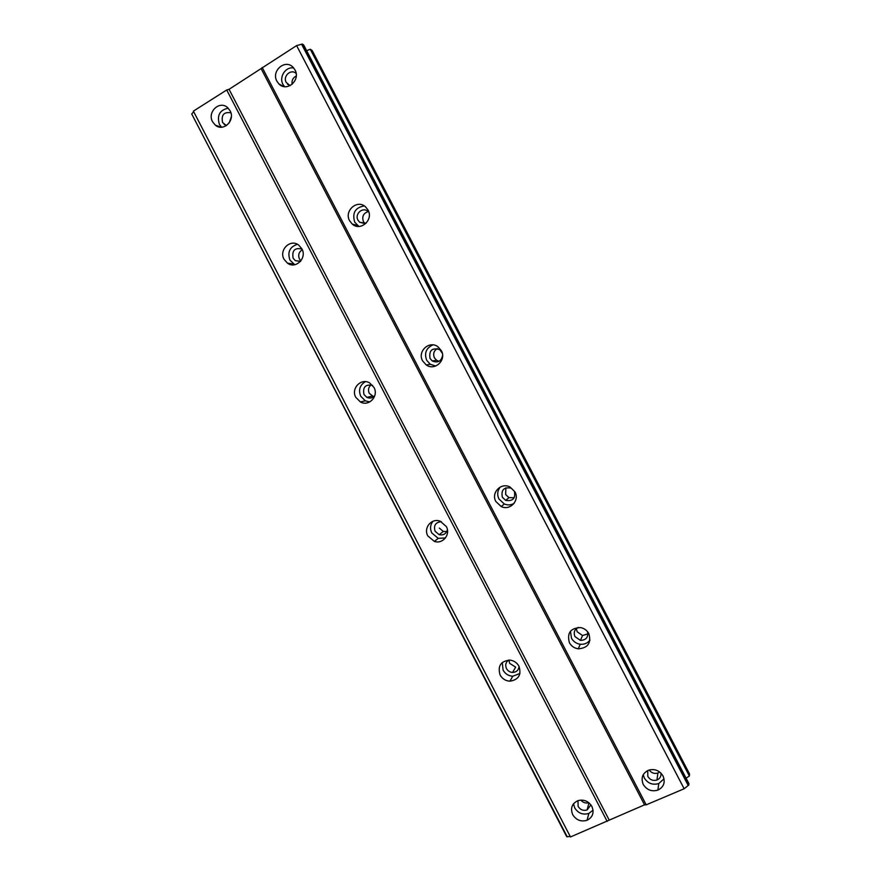 <?xml version="1.0" encoding="UTF-8"?>
<svg xmlns="http://www.w3.org/2000/svg" width="881" height="881" viewBox="0 0 881 881"><rect width="100%" height="100%" fill="white"/><g stroke="black" fill="none" stroke-linecap="round" stroke-linejoin="round"><path stroke-width="1.32" d="M590.931 804.904L587.076 809.969C583.299 811.016 580.315 809.826 578.134 806.412L577.969 800.642M588.805 802.701C585.678 803.527 583.024 802.657 580.854 800.091M226.373 125.631L222.552 122.437C221.131 114.926 223.917 111.711 230.899 112.801M300.399 261.492L295.267 260.622L293.131 258.199C291.809 250.468 294.772 247.429 302.007 249.07M300.861 260.919L299.452 259.069C297.888 255.094 298.846 251.988 302.315 249.752M374.799 395.613C372.575 398.135 369.921 398.719 366.837 397.364L363.974 394.468C362.587 387.089 365.472 384.061 372.619 385.404M373.676 396.758L369.26 393.322C367.829 389.975 368.445 387.133 371.121 384.81M447.405 529.723C446.171 533.875 443.429 535.527 439.156 534.701L435.093 531.265C433.43 525.494 435.511 522.29 441.348 521.673M446.777 531.595L443.33 531.463L439.322 528.082M519.085 666.465C518.579 670.232 516.409 672.214 512.577 672.445C509.868 672.247 507.841 670.959 506.476 668.58C505 665.045 505.749 662.204 508.733 660.067M512.577 672.445L515.66 667.148L509.659 663.349L508.888 660.056M643.24 784.42C646.797 789.971 651.676 791.865 657.887 790.114C663.833 787.03 665.54 782.317 663.019 775.952C659.737 770.71 655.112 768.728 649.165 769.994C642.623 772.846 640.652 777.659 643.24 784.42M643.218 774.718L644.297 777.967C647.81 783.429 652.623 785.29 658.757 783.561L664.032 778.771M276.931 81.25L279.013 84.036C286.942 92.373 300.895 80.083 294.981 69.885L293.076 67.286C285.18 58.62 270.952 70.998 276.931 81.25M293.736 68.013C285.664 66.284 278.693 77.032 282.999 84.477L284.497 86.646M349.625 220.79L352.301 224.115C360.538 231.659 373.753 219.865 368.016 209.997L365.571 206.881C357.356 198.952 343.81 210.845 349.625 220.79M364.282 205.912C355.23 207.531 352.037 212.927 354.702 222.111L358.875 226.439M422.605 360.88L426.25 364.943C434.818 371.286 446.788 360.021 441.337 350.66L438.011 346.817C429.443 340.022 417.054 351.398 422.605 360.88M432.923 344.878C426.151 347.995 424.069 353.127 426.69 360.274L430.28 364.294L435.743 366.022M495.86 501.509L501.267 506.586C510.044 510.98 519.911 500.419 514.945 491.862L510.011 487.017C501.168 482.072 490.772 492.787 495.86 501.509M500.32 486.995C497.402 490.64 496.95 494.637 498.943 498.976L504.284 503.976C507.676 505.375 510.936 505.176 514.064 503.392M569.401 642.69C571.362 646.169 574.313 648.218 578.266 648.823C587.957 648.042 591.481 642.976 588.838 633.626C587.032 630.389 584.312 628.373 580.678 627.602C570.547 627.944 566.791 632.965 569.401 642.69M570.459 631.181L571.483 638.196C573.41 641.632 576.328 643.648 580.227 644.242C584.301 644.606 587.55 643.229 589.984 640.124M572.694 814.661C576.218 820.145 580.997 822.028 587.043 820.288C592.748 817.293 594.367 812.667 591.878 806.434C588.563 801.17 583.982 799.221 578.123 800.598C571.967 803.45 570.161 808.13 572.694 814.661M573.52 803.769L574.709 807.888C578.167 813.295 582.892 815.145 588.86 813.427L593.045 810.212M212.574 121.765L215.272 125.091C223.289 132.271 235.645 120.356 230.073 110.753L227.562 107.57C219.545 100.104 206.947 112.107 212.574 121.765M228.212 108.176C219.688 110.07 216.759 115.477 219.413 124.408L221.516 127.194M284.045 259.289L287.492 263.188C295.763 269.443 307.238 258.056 301.886 248.816L298.681 245.083C290.389 238.487 278.627 249.973 284.045 259.289M297.415 244.312C289.783 246.812 287.283 252.065 289.937 260.071L294.772 264.718M355.792 397.331L360.406 401.967C368.875 406.901 378.995 396.109 373.962 387.42L369.668 382.949C361.155 377.619 350.682 388.543 355.792 397.331M365.395 381.66C359.8 385.063 358.248 389.931 360.725 396.241L365.274 400.822L369.745 401.945M427.814 535.901L434.366 541.408C442.78 544.425 450.863 534.437 446.326 526.552L440.203 521.2C431.679 517.742 423.188 527.884 427.814 535.901M432.967 521.277C430.225 524.834 429.829 528.721 431.778 532.939L438.242 538.368L445.5 537.917M500.122 675.011C502.313 678.855 505.584 680.903 509.923 681.178C518.612 679.769 521.618 674.78 518.964 666.223C516.905 662.589 513.821 660.541 509.714 660.089C500.661 661.191 497.468 666.168 500.122 675.011M502.258 662.512L503.106 670.155C505.265 673.932 508.491 675.958 512.786 676.223L519.955 673.48M660.926 773.1C661.29 776.381 659.957 778.694 656.94 780.037C653.074 781.084 650.035 779.894 647.832 776.447L647.722 770.545M659.682 772.009L657.898 773.022C654.352 774.036 651.455 773.022 649.209 769.983M290.08 85.655L286.226 82.451C282.559 76.173 291.071 68.432 296.137 73.475M366.089 223.256L359.646 222.243L357.994 220.184C354.349 213.951 362.829 206.506 367.994 211.44L368.952 212.464M364.976 223.598L363.435 221.638C361.761 216.638 363.324 213.279 368.148 211.583M442.592 355.517C441.216 361.397 437.78 363.225 432.285 360.979L430.038 358.446C428.827 350.429 432.042 347.477 439.685 349.603L442.295 353.226M439.068 361.32L436.624 360.318L434.399 357.829C432.835 353.865 433.826 350.77 437.361 348.546M514.339 491.191C515.781 498.36 512.907 501.443 505.694 500.408L502.357 497.247C500.937 489.957 503.877 486.918 511.189 488.118L514.339 491.191M514.24 497.743L508.932 497.644L505.639 494.527L505.903 487.81M587.484 631.589C588.519 637.194 586.173 640.135 580.436 640.41L574.952 636.578C573.355 632.459 574.478 629.397 578.332 627.415M587.935 633.857L582.55 635.531L577.143 631.754L576.383 628.582M229.17 122.955L231.34 116.788M688.788 785.015L684.141 788.759L296.611 45.592L302.337 44.05L303.626 44.898L688.887 783.55L688.788 785.015L302.337 44.05M609.101 819.87L229.06 89.311L226.714 89.983L193.38 111.138L570.47 836.95L644.54 804.838L646.213 804.838L684.141 788.759M567.232 836.807L191.717 113.979L566.769 836.785L570.216 836.454M686.068 778.154L689.383 776.018L689.526 773.936L312.116 50.448L310.277 49.248L306.643 50.691M191.717 113.979L193.655 111.678M229.06 89.311L296.611 45.592M301.61 44.248L688.204 785.478M646.213 804.838L262.175 67.463M261.25 68.872L644.54 804.838M226.714 89.983L607.174 821.389M292.118 84.312C291.556 80.468 292.933 77.704 296.247 76.019M689.383 776.018L310.277 49.248M588.993 802.855L587.076 809.969M226.648 125.443L224.226 124.507M300.531 261.327L295.267 260.622M372.068 396.175L366.837 397.364M443.33 531.463L439.156 534.701M658.757 783.561L657.887 790.114M283.726 86.525L279.013 84.036M357.345 225.393L352.301 224.115M430.28 364.294L426.25 364.943M504.284 503.976L501.267 506.586M580.227 644.242L578.266 648.823M588.86 813.427L587.043 820.288M220.801 127.194L215.272 125.091M293.34 263.915L287.492 263.188M365.274 400.822L360.406 401.967M438.242 538.368L434.366 541.408M512.786 676.223L509.923 681.178M657.898 773.022L656.94 780.037M290.179 85.611L287.514 84.18M364.866 223.62L359.646 222.243M436.624 360.318L432.285 360.979M508.932 497.644L505.694 500.408M582.55 635.531L580.436 640.41"/></g></svg>
